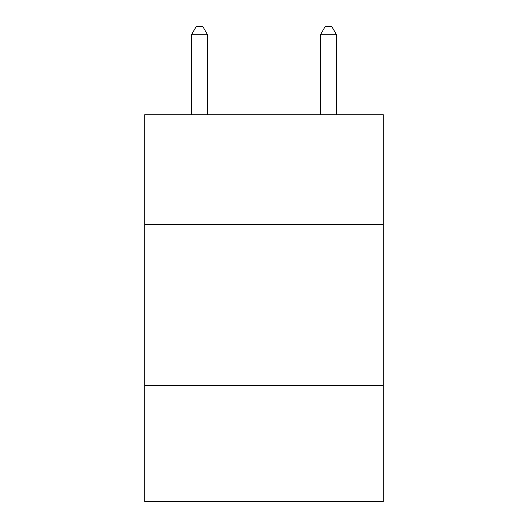 <?xml version="1.0" encoding="UTF-8"?>
<svg xmlns="http://www.w3.org/2000/svg" width="528" height="528" viewBox="0 0 528 528"><rect width="100%" height="100%" fill="white"/><g stroke="black" fill="none" stroke-linecap="round" stroke-linejoin="round"><path stroke-width="0.79" d="M383.282 224.347L383.282 114.734L144.718 114.734L144.718 224.347L383.282 224.347L383.282 501.6L144.718 501.6L144.718 224.347M383.282 385.539L144.718 385.539M336.541 114.734L336.541 34.782L320.417 34.782L320.417 114.734M320.417 34.782L325.255 26.4L331.703 26.4L336.541 34.782M207.583 114.734L207.583 34.782L191.459 34.782L191.459 114.734M191.459 34.782L196.297 26.4L202.745 26.4L207.583 34.782"/></g></svg>
